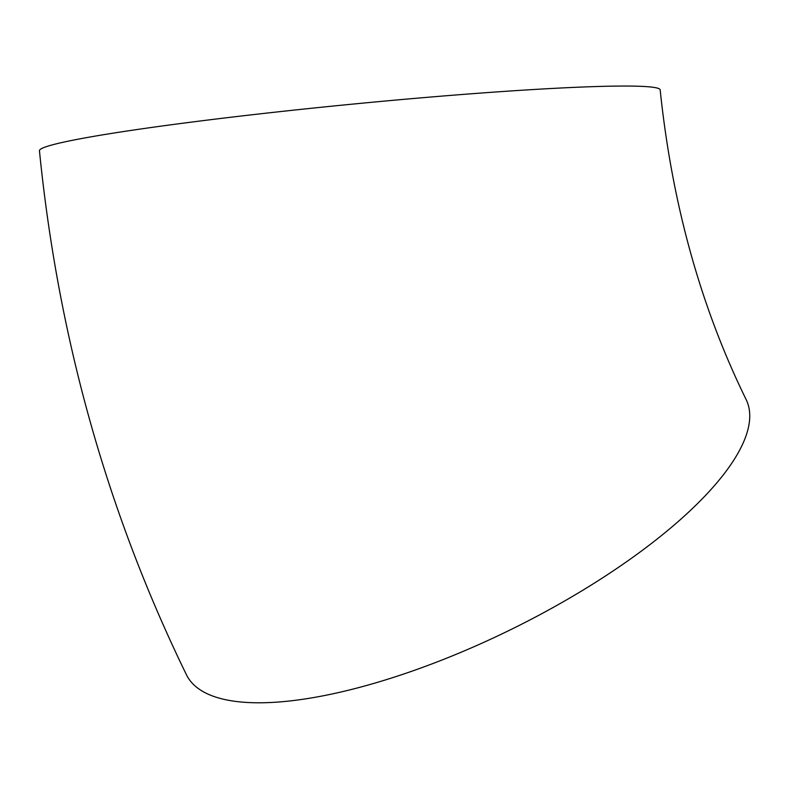 <?xml version="1.0" encoding="UTF-8"?>
<svg xmlns="http://www.w3.org/2000/svg" width="789" height="789" viewBox="0 0 789 789"><rect width="100%" height="100%" fill="white"/><g stroke="black" fill="none" stroke-linecap="round" stroke-linejoin="round"><path stroke-width="1.18" d="M746.088 399.451A311.852 102.59 153.8 0 1 511.607 629.218A311.852 102.59 153.8 0 1 186.51 674.901C107.117 512.061 58.09 337.347 39.45 150.758A311.852 15.859 174.4 0 1 348.265 104.542A311.852 15.859 174.4 0 1 660.176 89.897C672.001 203.523 700.632 306.714 746.088 399.451"/></g></svg>
